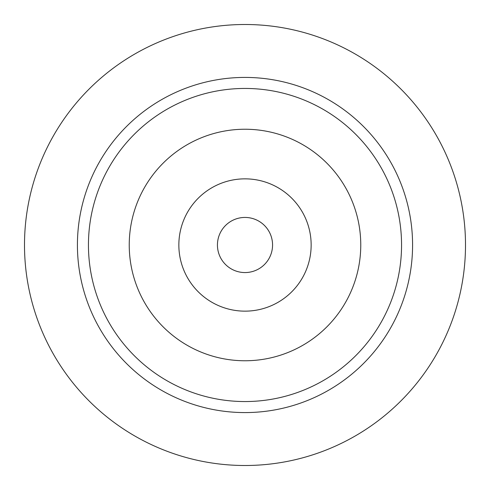 <?xml version="1.0" encoding="UTF-8"?>
<svg xmlns="http://www.w3.org/2000/svg" width="490" height="490" viewBox="0 0 490 490"><rect width="100%" height="100%" fill="white"/><g stroke="black" fill="none" stroke-linecap="round" stroke-linejoin="round"><path stroke-width="0.73" d="M245 129.238A115.763 115.763 0 0 0 129.238 245A115.763 115.763 0 0 0 245 360.763A115.763 115.763 0 0 0 360.763 245A115.763 115.763 0 0 0 245 129.238M245 88.445A156.555 156.555 0 0 1 401.555 245A156.555 156.555 0 0 1 245 401.555A156.555 156.555 0 0 1 88.445 245A156.555 156.555 0 0 1 245 88.445M245 77.42A167.58 167.58 0 0 0 77.42 245A167.58 167.58 0 0 0 245 412.58A167.58 167.58 0 0 0 412.58 245A167.58 167.58 0 0 0 245 77.42M245 24.5A220.5 220.5 0 0 1 465.5 245A220.5 220.5 0 0 1 245 465.5A220.5 220.5 0 0 1 24.5 245A220.5 220.5 0 0 1 245 24.5M245 217.438A27.563 27.563 0 0 0 217.438 245A27.563 27.563 0 0 0 245 272.562A27.563 27.563 0 0 0 272.562 245A27.563 27.563 0 0 0 245 217.438M245 178.85A66.15 66.15 0 0 0 178.85 245A66.15 66.15 0 0 0 245 311.15A66.15 66.15 0 0 0 311.15 245A66.15 66.15 0 0 0 245 178.85"/></g></svg>
